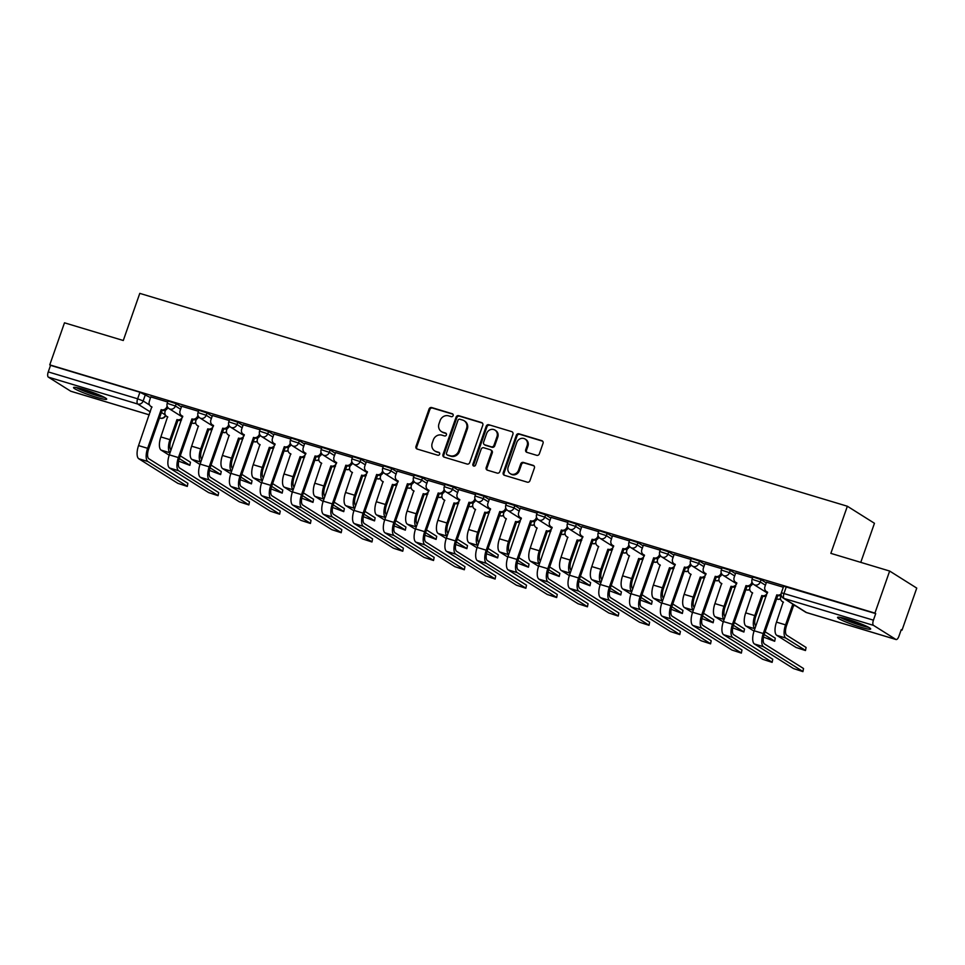 <?xml version="1.0" encoding="UTF-8"?>
<svg xmlns="http://www.w3.org/2000/svg" width="965" height="965" viewBox="0 0 965 965"><rect width="100%" height="100%" fill="white"/><g stroke="black" fill="none" stroke-linecap="round" stroke-linejoin="round"><path stroke-width="1.45" d="M453.14 415.613A1.544 1.411 -57.8 0 0 452.296 413.756L431.717 407.556A2.207 2.014 -57.8 0 0 429.051 409.051L415.975 446.385A2.207 2.014 -57.8 0 0 417.194 449.051L437.772 455.239A1.544 1.411 -57.8 0 0 439.099 452.476A1.544 1.411 -57.8 0 0 438.786 452.332L436.12 451.536A7.069 6.429 -57.8 0 1 434.684 450.872A7.069 6.429 -57.8 0 1 432.248 443.031L433.333 439.919A7.069 6.429 -57.8 0 1 441.861 435.143L444.527 435.951A1.544 1.411 -57.8 0 0 445.854 433.189A1.544 1.411 -57.8 0 0 445.541 433.044L442.875 432.236A7.069 6.429 -57.8 0 1 441.439 431.584A7.069 6.429 -57.8 0 1 439.003 423.744L440.088 420.631A7.069 6.429 -57.8 0 1 448.616 415.855L451.282 416.651A1.544 1.411 -57.8 0 0 453.14 415.613M83.955 389.486A17.551 1.773 -160.7 0 0 73.545 387.568A17.551 1.773 -160.7 0 0 96.271 397.242A17.551 1.773 -160.7 0 0 106.681 399.172A17.551 1.773 -160.7 0 0 83.955 389.486M847.958 619.337A17.551 1.773 -160.7 0 0 837.548 617.407A17.551 1.773 -160.7 0 0 860.273 627.081A17.551 1.773 -160.7 0 0 870.683 629.011A17.551 1.773 -160.7 0 0 847.958 619.337M536.697 455.311A2.207 2.014 -57.8 0 0 539.363 453.815L543.03 443.345A2.207 2.014 -57.8 0 0 541.823 440.679L518.965 433.804A2.207 2.014 -57.8 0 0 516.299 435.299L503.235 472.633A2.207 2.014 -57.8 0 0 504.442 475.299L527.3 482.174A2.207 2.014 -57.8 0 0 529.954 480.679L534.393 468.025A2.207 2.014 -57.8 0 0 533.175 465.371L523.392 462.428A2.207 2.014 -57.8 0 0 520.738 463.912L518.531 470.196A5.911 5.38 -57.8 0 1 510.208 473.634A5.911 5.38 -57.8 0 1 508.169 467.072L516.782 442.489A5.911 5.38 -57.8 0 1 525.105 439.051A5.911 5.38 -57.8 0 1 527.143 445.613L525.708 449.702A2.207 2.014 -57.8 0 0 526.926 452.368L536.697 455.311M49.758 364.867L64.486 322.817L123.279 340.5L139.78 293.372L847.354 506.239L830.853 553.367L889.658 571.051L874.929 613.113L49.758 364.867L50.542 365.361L48.25 371.911L137.633 398.798L143.158 400.982L149.575 405.023M482.802 425.215A2.207 2.014 -57.8 0 0 481.583 422.561L458.737 415.686A2.207 2.014 -57.8 0 0 456.071 417.182L442.995 454.515A2.207 2.014 -57.8 0 0 444.202 457.169L467.06 464.044A2.207 2.014 -57.8 0 0 469.726 462.561L482.802 425.215M488.857 424.745L511.703 431.62A2.207 2.014 -57.8 0 1 512.91 434.286L499.846 471.62A2.207 2.014 -57.8 0 1 497.18 473.103L487.397 470.172A2.207 2.014 -57.8 0 1 486.191 467.506L491.487 452.368A2.207 2.014 -57.8 0 0 490.28 449.714L483.791 447.76A2.207 2.014 -57.8 0 0 481.125 449.256L475.6 465.009A1.544 1.411 -57.8 0 1 473.429 465.914A1.544 1.411 -57.8 0 1 472.898 464.201L486.191 426.241A2.207 2.014 -57.8 0 1 488.857 424.745L511.703 431.62M889.658 571.051L916.75 588.107L902.022 630.157L901.153 629.892M860.768 562.366L874.459 523.283L847.354 506.239M874.929 613.113L875.713 613.607L873.422 620.157A4.499 1.809 106.7 0 0 873.518 625.38L895.882 639.445A4.499 1.809 106.7 0 0 896.063 639.53A4.499 1.809 106.7 0 0 898.934 636.212L901.238 629.663L902.022 630.157M50.542 365.361L139.925 392.248L150.637 397.689M71.084 391.308A4.499 1.809 -73.3 0 1 70.891 391.283A4.499 1.809 -73.3 0 1 70.71 391.199L48.346 377.134A4.499 1.809 -73.3 0 1 48.25 371.911M198.476 411.271L181.649 406.265M229.26 420.523L212.433 415.517M260.043 429.787L243.216 424.781M290.815 439.051L274 434.045M321.598 448.303L304.783 443.297M352.382 457.567L335.567 452.561M383.165 466.831L366.338 461.825M413.949 476.083L397.122 471.077M444.72 485.347L427.905 480.341M475.504 494.611L458.689 489.605M506.287 503.863L489.472 498.857M537.071 513.127L520.244 508.121M567.854 522.391L551.027 517.385M598.638 531.643L581.811 526.649M629.409 540.907L612.425 535.792L611.05 540.316A4.499 4.101 -57.8 0 0 613.511 545.732L600.266 584.488A11.363 4.572 106.7 0 0 600.519 597.673L639.578 622.244L649.011 625.32L649.626 622.232L649.011 625.32M660.193 550.171L643.378 545.165M690.976 559.435L674.149 554.429M721.76 568.687L704.933 563.681M752.543 577.951L735.716 572.945M783.315 587.215L766.5 582.209M761.083 579.639L760.263 581.955L752.073 579.29L752.881 576.961L761.083 579.639L766.258 582.896M730.3 570.375L729.48 572.703L721.289 570.026L722.097 567.697L730.3 570.375L735.475 573.632M699.516 561.111L698.696 563.439L690.506 560.762L691.326 558.446L699.516 561.111L704.691 564.368M668.733 551.859L667.925 554.175L659.722 551.51L660.543 549.182L668.733 551.859L673.908 555.116M637.949 542.595L637.141 544.923L628.951 542.246L629.759 539.918L637.949 542.595L643.136 545.852M607.178 533.331L606.358 535.659L598.167 532.982L598.976 530.666L607.178 533.331L612.353 536.588M576.394 524.079L575.574 526.395L567.384 523.73L568.192 521.402L576.394 524.079L581.569 527.336M545.611 514.815L544.791 517.144L536.6 514.466L537.421 512.138L545.611 514.815L550.786 518.072M514.827 505.551L514.019 507.88L505.817 505.202L506.637 502.886L514.827 505.551L520.002 508.808M484.044 496.3L483.236 498.616L475.033 495.95L475.854 493.622L484.044 496.3L489.231 499.556M453.26 487.036L452.452 489.364L444.262 486.686L445.07 484.358L453.26 487.036L458.447 490.292M422.489 477.772L421.669 480.1L413.478 477.422L414.287 475.106L422.489 477.772L427.664 481.028M391.706 468.52L390.885 470.836L382.695 468.17L383.515 465.842L391.706 468.52L396.88 471.776M360.922 459.256L360.114 461.584L351.911 458.906L352.732 456.578L360.922 459.256L366.097 462.512M330.139 449.992L329.33 452.32L321.128 449.642L321.948 447.314L330.139 449.992L335.313 453.248M299.355 440.74L298.547 443.056L290.356 440.39L291.165 438.062L299.355 440.74L304.542 443.996M268.584 431.476L267.763 433.804L259.573 431.126L260.381 428.798L268.584 431.476L273.758 434.733M237.8 422.212L236.98 424.54L228.789 421.862L229.598 419.534L237.8 422.212L242.975 425.469M207.017 412.96L206.208 415.276L198.006 412.598L198.826 410.282L207.017 412.96L212.191 416.217M176.233 403.696L175.425 406.024L167.222 403.346L168.043 401.018L176.233 403.696L181.408 406.953M167.693 402.007L150.709 396.892L149.334 401.416A4.499 4.101 -57.8 0 0 151.794 406.82L138.55 445.589A11.363 4.572 106.7 0 0 138.803 458.773L177.862 483.344L187.282 486.42L187.898 483.332L187.282 486.42M875.713 613.607L783.664 586.225L781.373 592.775L873.422 620.157M441.439 431.584L442.223 432.079A7.069 6.429 -57.8 0 0 443.671 432.742L442.875 432.236M446.192 433.502L443.671 432.742M434.684 450.872L435.468 451.379A7.069 6.429 -57.8 0 0 436.916 452.03L436.12 451.536M439.437 452.79L436.916 452.03M452.947 414.202L432.501 408.062A2.207 2.014 -57.8 0 0 429.847 409.546L416.771 446.879A2.207 2.014 -57.8 0 0 417.169 449.039M482.404 423.068A2.207 2.014 -57.8 0 0 482.379 423.056L459.521 416.18A2.207 2.014 -57.8 0 0 456.855 417.676L443.791 455.01A2.207 2.014 -57.8 0 0 444.177 457.169M459.847 419.232A1.544 1.411 -57.8 0 0 457.989 420.282L446.506 453.055A1.544 1.411 -57.8 0 0 447.35 454.913L450.16 455.757A7.069 6.429 -57.8 0 0 458.689 450.981L466.529 428.581A7.069 6.429 -57.8 0 0 464.093 420.728A7.069 6.429 -57.8 0 0 462.657 420.077L459.847 419.232M447.036 454.768L447.832 455.263A1.544 1.411 -57.8 0 0 448.146 455.408L447.35 454.913M464.093 420.728L464.889 421.235A7.069 6.429 -57.8 0 1 467.313 429.075L459.473 451.475A7.069 6.429 -57.8 0 1 450.957 456.252L448.146 455.408M490.727 449.919L491.523 450.414A2.207 2.014 -57.8 0 1 492.283 452.862L486.975 468.001A2.207 2.014 -57.8 0 0 487.373 470.16M489.641 425.239A2.207 2.014 -57.8 0 0 486.975 426.735L473.682 464.696A1.544 1.411 -57.8 0 0 473.863 466.095M496.987 436.65A5.911 5.38 -57.8 0 0 494.961 430.088A5.911 5.38 -57.8 0 0 486.625 433.538L483.598 442.199A2.207 2.014 -57.8 0 0 484.804 444.853L491.294 446.807A2.207 2.014 -57.8 0 0 493.959 445.311L496.987 436.65L497.783 437.157A5.911 5.38 -57.8 0 0 495.745 430.595L494.961 430.088M484.358 444.648L485.142 445.142A2.207 2.014 -57.8 0 0 485.6 445.348L484.804 444.853M497.783 437.157L494.743 445.806A2.207 2.014 -57.8 0 1 492.09 447.302L485.6 445.348M525.105 439.051L525.901 439.545A5.911 5.38 -57.8 0 1 527.939 446.107L526.504 450.209A2.207 2.014 -57.8 0 0 526.902 452.356M510.208 473.634L511.004 474.129A5.911 5.38 -57.8 0 0 519.327 470.691L518.531 470.196M533.995 465.866A2.207 2.014 -57.8 0 0 533.971 465.866L524.188 462.923A2.207 2.014 -57.8 0 0 521.522 464.418L519.327 470.691M541.823 440.679L542.607 441.186A2.207 2.014 -57.8 0 0 542.607 441.186L519.761 434.31A2.207 2.014 -57.8 0 0 517.095 435.794L504.019 473.14A2.207 2.014 -57.8 0 0 504.418 475.287M178.646 461.137L189.852 465.335L190.467 462.247L189.852 465.335M165.582 410.053L165.124 411.355A4.499 4.101 -57.8 0 0 167.596 416.771L160.866 436.928A11.363 4.572 106.7 0 0 161.107 450.112L169.213 455.203M181.577 419.884A4.499 4.101 122.2 0 1 178.296 420.318L176.969 419.582L169.936 439.666A11.363 4.572 106.7 0 0 170.057 452.754M176.969 419.582L177.258 419.679A4.499 4.101 -57.8 0 0 182.506 417.085M171.022 450.004A8.444 3.39 -73.3 0 1 170.962 440.305L177.994 420.233M167.814 417.061A4.499 4.101 122.2 0 1 167.705 417.001L166.68 416.349M190.467 462.247L180.274 455.83M179.309 458.58L189.502 464.997M167.85 407.507A4.499 4.101 122.2 0 1 162.494 410.378L161.167 409.643L147.621 448.315A11.363 4.572 106.7 0 0 147.874 461.499L186.945 486.07M187.898 483.332L148.839 458.749A8.444 3.39 -73.3 0 1 148.646 448.966L162.192 410.294M152.024 407.121A4.499 4.101 122.2 0 1 151.903 407.061L150.878 406.41M161.167 409.643L161.469 409.739A4.499 4.101 -57.8 0 0 166.885 406.699L167.621 407.158M167.126 406.012L166.885 406.699M209.429 470.401L220.635 474.599L221.25 471.511L220.635 474.599M196.365 419.317L195.907 420.607A4.499 4.101 -57.8 0 0 198.38 426.023L191.637 446.192A11.363 4.572 106.7 0 0 191.89 459.376L199.984 464.467M212.348 429.148A4.499 4.101 122.2 0 1 209.067 429.582L207.752 428.846L200.72 448.918A11.363 4.572 106.7 0 0 200.841 462.018M207.752 428.846L208.042 428.93A4.499 4.101 -57.8 0 0 213.289 426.349M201.806 459.268A8.444 3.39 -73.3 0 1 201.745 449.569L208.778 429.485M198.597 426.325A4.499 4.101 122.2 0 1 198.488 426.253L197.463 425.613M221.25 471.511L211.058 465.094M210.093 467.844L220.285 474.249M240.201 479.665L251.419 483.863L252.022 480.763L251.419 483.863M227.149 428.569L226.691 429.871A4.499 4.101 -57.8 0 0 229.151 435.287L222.42 455.456A11.363 4.572 106.7 0 0 222.674 468.628L230.768 473.719M243.132 438.412A4.499 4.101 122.2 0 1 239.851 438.846L238.524 438.11L231.504 458.182A11.363 4.572 106.7 0 0 231.624 471.282M238.524 438.11L238.825 438.194A4.499 4.101 -57.8 0 0 244.073 435.613L230.635 427.157A4.499 4.101 122.2 0 0 236.98 424.54L242.167 427.797M232.589 468.532A8.444 3.39 -73.3 0 1 232.529 458.821L239.561 438.749M229.381 435.589A4.499 4.101 122.2 0 1 229.272 435.517L228.235 434.865M252.022 480.763L241.829 474.358M240.876 477.096L251.069 483.513M270.984 488.917L282.19 493.115L282.805 490.027L282.19 493.115M257.932 437.833L257.474 439.135A4.499 4.101 -57.8 0 0 259.935 444.551L253.204 464.708A11.363 4.572 106.7 0 0 253.457 477.892L261.551 482.983M273.915 447.663A4.499 4.101 122.2 0 1 270.634 448.098L269.307 447.362L262.275 467.446A11.363 4.572 106.7 0 0 262.408 480.534M269.307 447.362L269.609 447.458A4.499 4.101 -57.8 0 0 274.844 444.865M263.373 477.784A8.444 3.39 -73.3 0 1 263.312 468.085L270.333 448.013M260.164 444.841A4.499 4.101 122.2 0 1 260.043 444.781L259.018 444.129M282.805 490.027L272.613 483.61M271.66 486.36L281.852 492.777M76.175 387.52A17.442 1.761 -160.7 0 0 104.654 397.496M103.352 396.82A15.187 1.532 19.3 0 1 90.191 393.129A15.187 1.532 19.3 0 1 77.61 387.809M84.558 389.679A14.065 1.423 -160.7 0 0 96.753 393.949M840.177 617.371A17.442 1.761 -160.7 0 0 868.657 627.334M867.366 626.659A15.187 1.532 19.3 0 1 854.206 622.968A15.187 1.532 19.3 0 1 841.613 617.648M848.561 619.518A14.065 1.423 -160.7 0 0 860.768 623.788M181.673 406.217L180.105 410.668A4.499 4.101 -57.8 0 0 182.578 416.084L169.333 454.853A11.363 4.572 106.7 0 0 169.587 468.025L208.645 492.608L218.066 495.684L218.681 492.584L218.066 495.684M198.633 416.771A4.499 4.101 122.2 0 1 193.277 419.642L191.951 418.906L178.404 457.579A11.363 4.572 106.7 0 0 178.658 470.763L217.716 495.334M218.681 492.584L179.623 468.013A8.444 3.39 -73.3 0 1 179.43 458.218L192.976 419.546M182.795 416.385A4.499 4.101 122.2 0 1 182.687 416.313L181.661 415.674M191.951 418.906L192.24 418.991A4.499 4.101 -57.8 0 0 197.668 415.951L198.404 416.41M197.909 415.264L197.668 415.951M212.457 415.469L210.889 419.932A4.499 4.101 -57.8 0 0 213.362 425.348L200.105 464.105A11.363 4.572 106.7 0 0 200.358 477.289L239.429 501.86L248.849 504.936L249.465 501.848L248.849 504.936M229.417 426.023A4.499 4.101 122.2 0 1 224.049 428.906L222.734 428.171L209.188 466.843A11.363 4.572 106.7 0 0 209.441 480.015L248.5 504.599M249.465 501.848L210.406 477.277A8.444 3.39 -73.3 0 1 210.213 467.482L223.759 428.81M213.579 425.649A4.499 4.101 122.2 0 1 213.47 425.577L212.445 424.926M222.734 428.171L223.024 428.255A4.499 4.101 -57.8 0 0 228.452 425.215L229.188 425.674M228.693 424.528L228.452 425.215M243.24 424.733L241.672 429.196A4.499 4.101 -57.8 0 0 244.133 434.612L230.888 473.369A11.363 4.572 106.7 0 0 231.142 486.553L270.212 511.124L279.633 514.2L280.248 511.112L279.633 514.2M260.2 435.287A4.499 4.101 122.2 0 1 254.832 438.158L253.506 437.422L239.971 476.095A11.363 4.572 106.7 0 0 240.225 489.279L279.283 513.85M280.248 511.112L241.178 486.529A8.444 3.39 -73.3 0 1 240.997 476.746L254.543 438.074M244.362 434.901A4.499 4.101 122.2 0 1 244.254 434.841L243.216 434.19M253.506 437.422L253.807 437.519A4.499 4.101 -57.8 0 0 259.235 434.479L259.959 434.938M259.476 433.792L259.235 434.479M301.768 498.181L312.974 502.379L313.589 499.291L312.974 502.379M288.704 447.097L288.258 448.387A4.499 4.101 -57.8 0 0 290.718 453.803L283.987 473.972A11.363 4.572 106.7 0 0 284.241 487.156L292.335 492.247M304.699 456.928A4.499 4.101 122.2 0 1 301.418 457.362L300.091 456.626L293.058 476.698A11.363 4.572 106.7 0 0 293.191 489.798M300.091 456.626L300.392 456.71A4.499 4.101 -57.8 0 0 305.628 454.129M294.144 487.048A8.444 3.39 -73.3 0 1 294.084 477.349L301.116 457.277M290.947 454.105A4.499 4.101 122.2 0 1 290.827 454.032L289.802 453.393M313.589 499.291L303.396 492.874M302.431 495.624L312.624 502.029M332.551 507.445L343.757 511.643L344.372 508.543L343.757 511.643M319.487 456.349L319.029 457.651A4.499 4.101 -57.8 0 0 321.502 463.067L314.771 483.236A11.363 4.572 106.7 0 0 315.012 496.408L323.118 501.51M335.482 466.192A4.499 4.101 122.2 0 1 332.201 466.626L330.874 465.89L323.842 485.962A11.363 4.572 106.7 0 0 323.963 499.062L315.012 496.408M330.874 465.89L331.164 465.974A4.499 4.101 -57.8 0 0 336.411 463.393M324.928 496.312A8.444 3.39 -73.3 0 1 324.867 486.613L331.9 466.529M321.719 463.369A4.499 4.101 122.2 0 1 321.61 463.296L320.585 462.645M344.372 508.543L334.18 502.138M333.215 504.888L343.407 511.293M274.012 433.997L272.456 438.448A4.499 4.101 -57.8 0 0 274.916 443.864L261.672 482.633A11.363 4.572 106.7 0 0 261.925 495.805L300.984 520.388L310.416 523.464L311.032 520.364L310.416 523.464M290.984 444.551A4.499 4.101 122.2 0 1 285.616 447.422L284.289 446.686L270.755 485.359A11.363 4.572 106.7 0 0 270.996 498.543L310.067 523.114M311.032 520.364L271.961 495.793A8.444 3.39 -73.3 0 1 271.78 485.998L285.314 447.338M275.146 444.165A4.499 4.101 122.2 0 1 275.025 444.093L274 443.454M284.289 446.686L284.591 446.771A4.499 4.101 -57.8 0 0 290.019 443.731L290.742 444.19M290.26 443.044L290.019 443.731M304.795 443.249L303.239 447.712A4.499 4.101 -57.8 0 0 305.7 453.128L292.455 491.885A11.363 4.572 106.7 0 0 292.709 505.069L331.767 529.64L341.2 532.716L341.803 529.628L341.2 532.716M321.767 453.803A4.499 4.101 122.2 0 1 316.399 456.686L315.072 455.95L301.526 494.623A11.363 4.572 106.7 0 0 301.78 507.795L340.85 532.378M341.803 529.628L302.745 505.057A8.444 3.39 -73.3 0 1 302.564 495.262L316.098 456.59M305.929 453.429A4.499 4.101 122.2 0 1 305.809 453.357L304.783 452.706M315.072 455.95L315.374 456.035A4.499 4.101 -57.8 0 0 320.79 452.995L321.526 453.454M321.031 452.308L320.79 452.995M363.335 516.697L374.541 520.895L375.156 517.807L374.541 520.895M350.271 465.613L349.812 466.915A4.499 4.101 -57.8 0 0 352.285 472.331L345.542 492.488A11.363 4.572 106.7 0 0 345.796 505.672L353.89 510.762M366.254 475.456A4.499 4.101 122.2 0 1 362.973 475.878L361.658 475.142L354.625 495.226A11.363 4.572 106.7 0 0 354.746 508.314M361.658 475.142L361.947 475.238A4.499 4.101 -57.8 0 0 367.195 472.645M355.711 505.564A8.444 3.39 -73.3 0 1 355.651 495.865L362.683 475.793M352.502 472.621A4.499 4.101 122.2 0 1 352.394 472.56L351.369 471.909M375.156 517.807L364.963 511.39M363.998 514.14L374.191 520.557M394.118 525.961L405.324 530.159L405.939 527.071L405.324 530.159M381.054 474.877L380.596 476.167A4.499 4.101 -57.8 0 0 383.069 481.583L376.326 501.752A11.363 4.572 106.7 0 0 376.579 514.936L384.673 520.026M397.037 484.707A4.499 4.101 122.2 0 1 393.756 485.142L392.429 484.406L385.409 504.478A11.363 4.572 106.7 0 0 385.53 517.578L376.579 514.936M392.429 484.406L392.731 484.49A4.499 4.101 -57.8 0 0 397.978 481.909M386.495 514.827A8.444 3.39 -73.3 0 1 386.434 505.129L393.467 485.057M383.286 481.885A4.499 4.101 122.2 0 1 383.177 481.812L382.152 481.173M405.939 527.071L395.734 520.654M394.781 523.404L404.974 529.809M424.89 535.225L436.096 539.423L436.711 536.323L436.096 539.423M411.838 484.128L411.38 485.431A4.499 4.101 -57.8 0 0 413.84 490.847L407.109 511.016A11.363 4.572 106.7 0 0 407.363 524.188L415.457 529.29M427.821 493.971A4.499 4.101 122.2 0 1 424.54 494.406L423.213 493.67L416.18 513.742A11.363 4.572 106.7 0 0 416.313 526.842M423.213 493.67L423.514 493.754A4.499 4.101 -57.8 0 0 428.75 491.173M417.278 524.091A8.444 3.39 -73.3 0 1 417.218 514.393L424.238 494.309M414.069 491.149A4.499 4.101 122.2 0 1 413.949 491.076L412.923 490.425M436.711 536.323L426.518 529.918M425.565 532.668L435.758 539.073M455.673 544.477L466.879 548.675L467.494 545.587L466.879 548.675M442.609 493.392L442.163 494.695A4.499 4.101 -57.8 0 0 444.624 500.111L437.893 520.268A11.363 4.572 106.7 0 0 438.146 533.452L446.24 538.542M458.604 503.235A4.499 4.101 122.2 0 1 455.323 503.658L453.996 502.922L446.964 523.006A11.363 4.572 106.7 0 0 447.097 536.094L438.146 533.452M453.996 502.922L454.298 503.018A4.499 4.101 -57.8 0 0 459.533 500.425M448.05 533.343A8.444 3.39 -73.3 0 1 447.989 523.645L455.022 503.573M444.853 500.401A4.499 4.101 122.2 0 1 444.732 500.34L443.707 499.689M467.494 545.587L457.301 539.17M456.336 541.92L466.529 548.337M486.457 553.741L497.663 557.939L498.278 554.851L497.663 557.939M473.393 502.656L472.934 503.959A4.499 4.101 -57.8 0 0 475.407 509.363L468.676 529.532A11.363 4.572 106.7 0 0 468.93 542.716L477.024 547.806M489.388 512.487A4.499 4.101 122.2 0 1 486.107 512.922L484.78 512.186L477.747 532.258A11.363 4.572 106.7 0 0 477.868 545.358M484.78 512.186L485.069 512.27A4.499 4.101 -57.8 0 0 490.317 509.689L476.891 501.245A4.499 4.101 122.2 0 0 483.236 498.616L488.411 501.872M478.833 542.607A8.444 3.39 -73.3 0 1 478.773 532.909L485.805 512.837M475.624 509.665A4.499 4.101 122.2 0 1 475.516 509.592L474.491 508.953M498.278 554.851L488.085 548.434M487.12 551.184L497.313 557.589M517.24 563.005L528.446 567.203L529.061 564.103L528.446 567.203M504.176 511.92L503.718 513.211A4.499 4.101 -57.8 0 0 506.191 518.627L499.448 538.796A11.363 4.572 106.7 0 0 499.701 551.968L507.795 557.07M520.159 521.751A4.499 4.101 122.2 0 1 516.878 522.186L515.563 521.45L508.531 541.522A11.363 4.572 106.7 0 0 508.651 554.622M515.563 521.45L515.853 521.534A4.499 4.101 -57.8 0 0 521.1 518.953M509.617 551.871A8.444 3.39 -73.3 0 1 509.556 542.173L516.589 522.089M506.408 518.929A4.499 4.101 122.2 0 1 506.299 518.856L505.274 518.205M529.061 564.103L518.868 557.698M517.903 560.448L528.096 566.853M548.024 572.257L559.23 576.455L559.845 573.367L559.23 576.455M534.96 521.172L534.501 522.475A4.499 4.101 -57.8 0 0 536.974 527.891L530.231 548.048A11.363 4.572 106.7 0 0 530.485 561.232L538.579 566.322M550.943 531.015A4.499 4.101 122.2 0 1 547.662 531.438L546.347 530.702L539.314 550.786A11.363 4.572 106.7 0 0 539.435 563.874M546.347 530.702L546.636 530.798A4.499 4.101 -57.8 0 0 551.884 528.205M540.4 561.123A8.444 3.39 -73.3 0 1 540.34 551.425L547.372 531.353M537.191 528.181A4.499 4.101 122.2 0 1 537.083 528.12L536.058 527.469M559.845 573.367L549.64 566.95M548.687 569.7L558.88 576.117M578.795 581.521L590.001 585.719L590.616 582.631L590.001 585.719M565.743 530.436L565.285 531.739A4.499 4.101 -57.8 0 0 567.746 537.143L561.015 557.312A11.363 4.572 106.7 0 0 561.268 570.496L569.362 575.586M581.726 540.267A4.499 4.101 122.2 0 1 578.445 540.702L577.118 539.966L570.098 560.038A11.363 4.572 106.7 0 0 570.219 573.138M577.118 539.966L577.42 540.05A4.499 4.101 -57.8 0 0 582.655 537.469M571.183 570.387A8.444 3.39 -73.3 0 1 571.123 560.689L578.144 540.617M567.975 537.445A4.499 4.101 122.2 0 1 567.866 537.372L566.829 536.733M590.616 582.631L580.423 576.214M579.47 578.964L589.663 585.381M335.579 452.513L334.011 456.976A4.499 4.101 -57.8 0 0 336.483 462.392L323.239 501.149A11.363 4.572 106.7 0 0 323.492 514.333L362.55 538.904L371.971 541.98L372.587 538.892L371.971 541.98M352.539 463.067A4.499 4.101 122.2 0 1 347.183 465.938L345.856 465.202L332.31 503.875A11.363 4.572 106.7 0 0 332.563 517.059L371.634 541.63M372.587 538.892L333.528 514.309A8.444 3.39 -73.3 0 1 333.335 504.526L346.881 465.854M336.701 462.681A4.499 4.101 122.2 0 1 336.592 462.621L335.567 461.97M345.856 465.202L346.145 465.299A4.499 4.101 -57.8 0 0 351.574 462.259L352.309 462.718M351.815 461.572L351.574 462.259M366.362 461.777L364.794 466.228A4.499 4.101 -57.8 0 0 367.267 471.644L354.022 510.413A11.363 4.572 106.7 0 0 354.264 523.585L393.334 548.168L402.755 551.244L403.37 548.144L402.755 551.244M383.322 472.331A4.499 4.101 122.2 0 1 377.954 475.202L376.639 474.466L363.093 513.139A11.363 4.572 106.7 0 0 363.347 526.323L402.405 550.894M403.37 548.144L364.312 523.573A8.444 3.39 -73.3 0 1 364.119 513.79L377.665 475.118M367.484 471.945A4.499 4.101 122.2 0 1 367.375 471.873L366.35 471.234M376.639 474.466L376.929 474.551A4.499 4.101 -57.8 0 0 382.357 471.511L383.093 471.981M382.598 470.824L382.357 471.511M397.146 471.029L395.578 475.492A4.499 4.101 -57.8 0 0 398.05 480.908L384.794 519.665A11.363 4.572 106.7 0 0 385.047 532.849L424.118 557.42L433.538 560.496L434.154 557.408L433.538 560.496M414.106 481.583A4.499 4.101 122.2 0 1 408.738 484.466L407.423 483.73L393.877 522.403A11.363 4.572 106.7 0 0 394.13 535.575L433.189 560.158M434.154 557.408L395.083 532.837A8.444 3.39 -73.3 0 1 394.902 523.042L408.448 484.37M398.268 481.209A4.499 4.101 122.2 0 1 398.159 481.137L397.134 480.486M407.423 483.73L407.713 483.815A4.499 4.101 -57.8 0 0 413.141 480.775L413.864 481.233M413.382 480.088L413.141 480.775M427.917 480.293L426.361 484.756A4.499 4.101 -57.8 0 0 428.822 490.172L415.577 528.929A11.363 4.572 106.7 0 0 415.831 542.113L454.901 566.684L464.322 569.76L464.937 566.672L464.322 569.76M444.889 490.847A4.499 4.101 122.2 0 1 439.521 493.718L438.194 492.982L424.66 531.655A11.363 4.572 106.7 0 0 424.914 544.839L463.972 569.41M464.937 566.672L425.867 542.089A8.444 3.39 -73.3 0 1 425.686 532.306L439.22 493.634M429.051 490.461A4.499 4.101 122.2 0 1 428.93 490.401L427.905 489.75M438.194 492.982L438.496 493.079A4.499 4.101 -57.8 0 0 443.924 490.039L444.648 490.497M444.165 489.352L443.924 490.039M458.701 489.557L457.145 494.02A4.499 4.101 -57.8 0 0 459.605 499.424L446.361 538.193A11.363 4.572 106.7 0 0 446.614 551.365L485.672 575.948L495.105 579.024L495.721 575.924L495.105 579.024M475.673 500.111A4.499 4.101 122.2 0 1 470.305 502.982L468.978 502.246L455.432 540.919A11.363 4.572 106.7 0 0 455.685 554.103L494.756 578.674M495.721 575.924L456.65 551.353A8.444 3.39 -73.3 0 1 456.469 541.57L470.003 502.898M459.835 499.725A4.499 4.101 122.2 0 1 459.714 499.653L458.689 499.014M468.978 502.246L469.28 502.331A4.499 4.101 -57.8 0 0 474.708 499.291L475.431 499.761M474.937 498.616L474.708 499.291M489.484 498.808L487.928 503.272A4.499 4.101 -57.8 0 0 490.389 508.688L477.144 547.444A11.363 4.572 106.7 0 0 477.398 560.629L516.456 585.2L525.877 588.276L526.492 585.188L525.877 588.276M506.444 509.363A4.499 4.101 122.2 0 1 501.088 512.246L499.761 511.51L486.215 550.183A11.363 4.572 106.7 0 0 486.469 563.355L525.539 587.938M526.492 585.188L487.434 560.617A8.444 3.39 -73.3 0 1 487.241 550.822L500.787 512.15M490.606 508.989A4.499 4.101 122.2 0 1 490.497 508.917L489.472 508.266M499.761 511.51L500.051 511.595A4.499 4.101 -57.8 0 0 505.479 508.555L506.215 509.013M505.72 507.867L505.479 508.555M520.268 508.072L518.7 512.536A4.499 4.101 -57.8 0 0 521.172 517.952L507.928 556.708A11.363 4.572 106.7 0 0 508.169 569.893L547.239 594.464L556.66 597.54L557.275 594.452L556.66 597.54M537.228 518.627A4.499 4.101 122.2 0 1 531.86 521.498L530.545 520.762L516.999 559.435A11.363 4.572 106.7 0 0 517.252 572.619L556.31 597.202M557.275 594.452L518.217 569.869A8.444 3.39 -73.3 0 1 518.024 560.086L531.57 521.414M521.389 518.241A4.499 4.101 122.2 0 1 521.281 518.181L520.256 517.53M530.545 520.762L530.834 520.859A4.499 4.101 -57.8 0 0 536.263 517.819L536.998 518.277M536.504 517.131L536.263 517.819M551.051 517.337L549.483 521.8A4.499 4.101 -57.8 0 0 551.956 527.204L538.699 565.972A11.363 4.572 106.7 0 0 538.952 579.145L578.023 603.728L587.444 606.804L588.059 603.704L587.444 606.804M568.011 527.891A4.499 4.101 122.2 0 1 562.643 530.762L561.328 530.026L547.782 568.699A11.363 4.572 106.7 0 0 548.036 581.883L587.094 606.454M588.059 603.704L549.001 579.133A8.444 3.39 -73.3 0 1 548.808 569.35L562.354 530.678M552.173 527.505A4.499 4.101 122.2 0 1 552.064 527.433L551.039 526.794M561.328 530.026L561.618 530.111A4.499 4.101 -57.8 0 0 567.046 527.083L567.77 527.541M567.287 526.395L567.046 527.083M609.578 590.785L620.784 594.983L621.4 591.883L620.784 594.983M596.515 539.7L596.068 540.991A4.499 4.101 -57.8 0 0 598.529 546.407L591.798 566.576A11.363 4.572 106.7 0 0 592.052 579.748L600.146 584.85M612.51 549.531A4.499 4.101 122.2 0 1 609.229 549.966L607.902 549.23L600.869 569.302A11.363 4.572 106.7 0 0 601.002 582.402M607.902 549.23L608.203 549.314A4.499 4.101 -57.8 0 0 613.438 546.733M601.967 579.651A8.444 3.39 -73.3 0 1 601.895 569.953L608.927 549.869M598.758 546.709A4.499 4.101 122.2 0 1 598.638 546.636L597.612 545.997M621.4 591.883L611.207 585.478M610.254 588.228L620.435 594.633M640.362 600.049L651.568 604.247L652.183 601.147L651.568 604.247M627.298 548.952L626.852 550.255A4.499 4.101 -57.8 0 0 629.313 555.671L622.582 575.828A11.363 4.572 106.7 0 0 622.835 589.012L630.929 594.102M643.293 558.795A4.499 4.101 122.2 0 1 640.012 559.218L638.685 558.482L631.653 578.566A11.363 4.572 106.7 0 0 631.785 591.654M638.685 558.482L638.987 558.578A4.499 4.101 -57.8 0 0 644.222 555.985M632.738 588.903A8.444 3.39 -73.3 0 1 632.678 579.205L639.711 559.133M629.53 555.961A4.499 4.101 122.2 0 1 629.421 555.9L628.396 555.249M652.183 601.147L641.99 594.73M641.025 597.48L651.218 603.897M671.145 609.301L682.351 613.499L682.967 610.411L682.351 613.499M658.082 558.216L657.623 559.519A4.499 4.101 -57.8 0 0 660.096 564.923L653.365 585.092A11.363 4.572 106.7 0 0 653.607 598.276L661.7 603.366M674.077 568.047A4.499 4.101 122.2 0 1 670.784 568.481L669.469 567.746L662.436 587.818A11.363 4.572 106.7 0 0 662.557 600.918M669.469 567.746L669.758 567.842A4.499 4.101 -57.8 0 0 675.005 565.249L661.58 556.805A4.499 4.101 122.2 0 0 667.925 554.175L673.1 557.432M663.522 598.167A8.444 3.39 -73.3 0 1 663.462 588.469L670.494 568.397M660.313 565.225A4.499 4.101 122.2 0 1 660.205 565.152L659.179 564.513M682.967 610.411L672.774 603.994M671.809 606.744L682.002 613.161M701.929 618.565L713.135 622.763L713.75 619.675L713.135 622.763M688.865 567.48L688.407 568.771A4.499 4.101 -57.8 0 0 690.88 574.187L684.137 594.356A11.363 4.572 106.7 0 0 684.39 607.54L692.484 612.63M704.848 577.311A4.499 4.101 122.2 0 1 701.567 577.745L700.252 577.01L693.22 597.082A11.363 4.572 106.7 0 0 693.34 610.182M700.252 577.01L700.542 577.094A4.499 4.101 -57.8 0 0 705.789 574.513M694.305 607.431A8.444 3.39 -73.3 0 1 694.245 597.733L701.278 577.649M691.097 574.489A4.499 4.101 122.2 0 1 690.988 574.416L689.963 573.777M713.75 619.675L703.545 613.258M702.592 616.008L712.785 622.413M732.7 627.829L743.906 632.027L744.522 628.927L743.906 632.027M719.649 576.732L719.19 578.035A4.499 4.101 -57.8 0 0 721.651 583.451L714.92 603.607A11.363 4.572 106.7 0 0 715.174 616.792L723.268 621.882M735.632 586.575A4.499 4.101 122.2 0 1 732.351 586.997L731.024 586.274L724.003 606.346A11.363 4.572 106.7 0 0 724.124 619.433M731.024 586.274L731.325 586.358A4.499 4.101 -57.8 0 0 736.572 583.765M725.089 616.683A8.444 3.39 -73.3 0 1 725.029 606.985L732.061 586.913M721.88 583.741A4.499 4.101 122.2 0 1 721.772 583.68L720.734 583.029M744.522 628.927L734.329 622.509M733.376 625.26L743.569 631.677M763.484 637.081L774.69 641.279L775.305 638.191L774.69 641.279M750.42 585.996L749.974 587.299A4.499 4.101 -57.8 0 0 752.435 592.703L745.704 612.871A11.363 4.572 106.7 0 0 745.957 626.056L754.051 631.146M766.415 595.827A4.499 4.101 122.2 0 1 763.134 596.261L761.807 595.526L754.775 615.598A11.363 4.572 106.7 0 0 754.907 628.698M761.807 595.526L762.109 595.622A4.499 4.101 -57.8 0 0 767.344 593.029M755.872 625.947A8.444 3.39 -73.3 0 1 755.812 616.249L762.832 596.177M752.664 593.005A4.499 4.101 122.2 0 1 752.543 592.932L751.518 592.293M775.305 638.191L765.112 631.773M764.159 634.524L774.352 640.941M581.823 526.588L580.267 531.052A4.499 4.101 -57.8 0 0 582.727 536.468L569.483 575.224A11.363 4.572 106.7 0 0 569.736 588.409L608.806 612.992L618.227 616.068L618.842 612.968L618.227 616.068M598.795 537.143A4.499 4.101 122.2 0 1 593.427 540.026L592.1 539.29L578.566 577.963A11.363 4.572 106.7 0 0 578.819 591.147L617.877 615.718M618.842 612.968L579.772 588.397A8.444 3.39 -73.3 0 1 579.591 578.602L593.137 539.93M582.957 536.769A4.499 4.101 122.2 0 1 582.848 536.697L581.811 536.045M592.1 539.29L592.401 539.375A4.499 4.101 -57.8 0 0 597.83 536.335L598.553 536.793M598.071 535.647L597.83 536.335M629.578 546.407A4.499 4.101 122.2 0 1 624.21 549.278L622.883 548.542L609.337 587.215A11.363 4.572 106.7 0 0 609.591 600.399L648.661 624.982M649.626 622.232L610.556 597.649A8.444 3.39 -73.3 0 1 610.375 587.866L623.909 549.194M613.74 546.021A4.499 4.101 122.2 0 1 613.619 545.961L612.594 545.309M622.883 548.542L623.185 548.639A4.499 4.101 -57.8 0 0 628.613 545.599L629.337 546.057M628.854 544.911L628.613 545.599M643.39 545.116L641.834 549.58A4.499 4.101 -57.8 0 0 644.294 554.984L631.05 593.752A11.363 4.572 106.7 0 0 631.303 606.925L670.361 631.508L679.782 634.584L680.397 631.484L679.782 634.584M660.35 555.671A4.499 4.101 122.2 0 1 654.994 558.542L653.667 557.806L640.121 596.479A11.363 4.572 106.7 0 0 640.374 609.663L679.444 634.234M680.397 631.484L641.339 606.913A8.444 3.39 -73.3 0 1 641.146 597.13L654.692 558.458M644.511 555.285A4.499 4.101 122.2 0 1 644.403 555.213L643.378 554.573M653.667 557.806L653.968 557.903A4.499 4.101 -57.8 0 0 659.385 554.863L660.12 555.321M659.626 554.175L659.385 554.863M674.173 554.368L672.605 558.832A4.499 4.101 -57.8 0 0 675.078 564.248L661.833 603.004A11.363 4.572 106.7 0 0 662.087 616.189L701.145 640.772L710.566 643.848L711.181 640.748L710.566 643.848M691.133 564.935A4.499 4.101 122.2 0 1 685.765 567.806L684.45 567.07L670.904 605.743A11.363 4.572 106.7 0 0 671.158 618.927L710.216 643.498M711.181 640.748L672.123 616.177A8.444 3.39 -73.3 0 1 671.929 606.382L685.476 567.71M675.295 564.549A4.499 4.101 122.2 0 1 675.186 564.477L674.161 563.837M684.45 567.07L684.74 567.155A4.499 4.101 -57.8 0 0 690.168 564.115L690.904 564.573M690.409 563.427L690.168 564.115M704.957 563.632L703.389 568.096A4.499 4.101 -57.8 0 0 705.861 573.512L692.605 612.268A11.363 4.572 106.7 0 0 692.858 625.453L731.928 650.024L741.349 653.1L741.964 650.012L741.349 653.1M721.917 574.187A4.499 4.101 122.2 0 1 716.549 577.058L715.234 576.322L701.688 614.995A11.363 4.572 106.7 0 0 701.941 628.179L740.999 652.762M741.964 650.012L702.906 625.429A8.444 3.39 -73.3 0 1 702.713 615.646L716.259 576.974M706.078 573.801A4.499 4.101 122.2 0 1 705.97 573.741L704.945 573.089M715.234 576.322L715.523 576.419A4.499 4.101 -57.8 0 0 720.952 573.379L721.687 573.837M721.193 572.691L720.952 573.379M735.74 572.896L734.172 577.36A4.499 4.101 -57.8 0 0 736.633 582.764L723.388 621.532A11.363 4.572 106.7 0 0 723.641 634.717L762.712 659.288L772.133 662.364L772.748 659.276L772.133 662.364M752.7 583.451A4.499 4.101 122.2 0 1 747.332 586.322L746.005 585.586L732.471 624.259A11.363 4.572 106.7 0 0 732.725 637.443L771.783 662.014M772.748 659.276L733.677 634.693A8.444 3.39 -73.3 0 1 733.497 624.91L747.043 586.238M736.862 583.065A4.499 4.101 122.2 0 1 736.753 582.993L735.716 582.353M746.005 585.586L746.307 585.683A4.499 4.101 -57.8 0 0 751.735 582.643L752.459 583.101M751.976 581.955L751.735 582.643M781.204 595.26L780.757 596.551A4.499 4.101 -57.8 0 0 783.218 601.967L776.487 622.135A11.363 4.572 106.7 0 0 776.741 635.32L796.053 647.467L805.473 650.543L806.089 647.455L805.473 650.543M795.317 605.682A4.499 4.101 122.2 0 1 793.918 605.525L792.591 604.79L785.558 624.862A11.363 4.572 106.7 0 0 785.812 638.046L805.124 650.193M792.591 604.79L792.892 604.874A4.499 4.101 -57.8 0 0 794.292 605.031M806.089 647.455L786.777 635.296A8.444 3.39 -73.3 0 1 786.584 625.513L793.616 605.429M783.447 602.269A4.499 4.101 122.2 0 1 783.327 602.196L782.301 601.557M766.512 582.148L764.956 586.611A4.499 4.101 -57.8 0 0 767.416 592.028L754.172 630.784A11.363 4.572 106.7 0 0 754.425 643.969L793.483 668.552L802.916 671.628L803.531 668.528L802.916 671.628M781.228 595.248A4.499 4.101 122.2 0 1 778.116 595.586L776.789 594.85L763.255 633.523A11.363 4.572 106.7 0 0 763.496 646.707L802.566 671.278M803.531 668.528L764.461 643.957A8.444 3.39 -73.3 0 1 764.28 634.162L777.814 595.489M767.645 592.329A4.499 4.101 122.2 0 1 767.525 592.257L766.5 591.617M776.789 594.85L777.09 594.935A4.499 4.101 -57.8 0 0 781.131 593.957M873.518 625.38L784.135 598.493L806.499 612.546L895.882 639.445M145.45 394.432L143.158 400.982A4.499 4.101 -57.8 0 1 137.73 404.021L48.346 377.134M161.432 412.477L165.377 414.962M150.323 411.946L137.73 404.021A4.499 1.809 -73.3 0 1 137.633 398.798L139.925 392.248M70.71 391.199L149.31 414.841M752.073 579.29A4.499 4.499 0 0 0 753.918 584.585A4.499 4.101 122.2 0 0 760.263 581.955L765.438 585.224M721.289 570.026A4.499 4.499 0 0 0 723.135 575.321A4.499 4.101 122.2 0 0 729.48 572.703L734.667 575.96M690.506 560.762A4.499 4.499 0 0 0 692.363 566.069A4.499 4.101 122.2 0 0 698.696 563.439L703.883 566.696M628.951 542.246A4.499 4.499 0 0 0 630.796 547.541A4.499 4.101 122.2 0 0 637.141 544.923L642.316 548.18M598.167 532.982A4.499 4.499 0 0 0 600.013 538.289A4.499 4.101 122.2 0 0 606.358 535.659L611.533 538.916M567.384 523.73A4.499 4.499 0 0 0 569.229 529.025A4.499 4.101 122.2 0 0 575.574 526.395L580.749 529.652M536.6 514.466A4.499 4.499 0 0 0 538.458 519.761A4.499 4.101 122.2 0 0 544.791 517.144L549.978 520.4M505.817 505.202A4.499 4.499 0 0 0 507.674 510.497A4.499 4.101 122.2 0 0 514.019 507.88L519.194 511.136M444.262 486.686A4.499 4.499 0 0 0 446.107 491.981A4.499 4.101 122.2 0 0 452.452 489.364L457.627 492.62M413.478 477.422A4.499 4.499 0 0 0 415.324 482.717A4.499 4.101 122.2 0 0 421.669 480.1L426.844 483.356M382.695 468.17A4.499 4.499 0 0 0 384.553 473.465A4.499 4.101 122.2 0 0 390.885 470.836L396.072 474.092M351.911 458.906A4.499 4.499 0 0 0 353.769 464.201A4.499 4.101 122.2 0 0 360.114 461.584L365.289 464.841M321.128 449.642A4.499 4.499 0 0 0 322.986 454.937A4.499 4.101 122.2 0 0 329.33 452.32L334.505 455.577M290.356 440.39A4.499 4.499 0 0 0 292.202 445.685A4.499 4.101 122.2 0 0 298.547 443.056L303.722 446.312M259.573 431.126A4.499 4.499 0 0 0 261.418 436.421A4.499 4.101 122.2 0 0 267.763 433.804L272.938 437.061M198.006 412.598A4.499 4.499 0 0 0 199.864 417.905A4.499 4.101 122.2 0 0 206.208 415.276L211.383 418.533M167.222 403.346A4.499 4.499 0 0 0 169.08 408.641A4.499 4.101 122.2 0 0 175.425 406.024L180.6 409.281M195.666 422.67A4.499 4.101 122.2 0 1 192.349 423.116A4.499 4.101 -57.8 0 1 191.806 422.911A4.499 4.499 0 0 0 195.714 422.984M226.449 431.934A4.499 4.101 122.2 0 1 223.132 432.38A4.499 4.101 -57.8 0 1 222.577 432.163M257.233 441.186A4.499 4.101 122.2 0 1 253.916 441.644A4.499 4.101 -57.8 0 1 253.361 441.427A4.499 4.499 0 0 0 257.281 441.5M288.016 450.45A4.499 4.101 122.2 0 1 284.699 450.908A4.499 4.101 -57.8 0 1 284.144 450.691A4.499 4.499 0 0 0 288.065 450.764M318.788 459.714A4.499 4.101 122.2 0 1 315.471 460.16A4.499 4.101 -57.8 0 1 314.928 459.943A4.499 4.499 0 0 0 318.836 460.028M349.571 468.966A4.499 4.101 122.2 0 1 346.254 469.424A4.499 4.101 -57.8 0 1 345.711 469.207A4.499 4.499 0 0 0 349.619 469.28M380.355 478.23A4.499 4.101 122.2 0 1 377.038 478.688A4.499 4.101 -57.8 0 1 376.483 478.471A4.499 4.499 0 0 0 380.403 478.544M411.138 487.494A4.499 4.101 122.2 0 1 407.821 487.94A4.499 4.101 -57.8 0 1 407.266 487.735A4.499 4.499 0 0 0 411.187 487.808M441.922 496.746A4.499 4.101 122.2 0 1 438.605 497.204A4.499 4.101 -57.8 0 1 438.05 496.987A4.499 4.499 0 0 0 441.97 497.059M472.705 506.01A4.499 4.101 122.2 0 1 469.376 506.468A4.499 4.101 -57.8 0 1 468.833 506.251A4.499 4.499 0 0 0 472.741 506.323M503.477 515.274A4.499 4.101 122.2 0 1 500.159 515.72A4.499 4.101 -57.8 0 1 499.617 515.515A4.499 4.499 0 0 0 503.525 515.587M534.26 524.526A4.499 4.101 122.2 0 1 530.943 524.984A4.499 4.101 -57.8 0 1 530.388 524.767A4.499 4.499 0 0 0 534.308 524.839M565.044 533.79A4.499 4.101 122.2 0 1 561.726 534.248A4.499 4.101 -57.8 0 1 561.172 534.031A4.499 4.499 0 0 0 565.092 534.103M595.827 543.054A4.499 4.101 122.2 0 1 592.51 543.5A4.499 4.101 -57.8 0 1 591.955 543.295A4.499 4.499 0 0 0 595.875 543.367M626.611 552.318A4.499 4.101 122.2 0 1 623.294 552.764A4.499 4.101 -57.8 0 1 622.739 552.547M657.382 561.57A4.499 4.101 122.2 0 1 654.065 562.028A4.499 4.101 -57.8 0 1 653.522 561.811A4.499 4.499 0 0 0 657.43 561.883M688.166 570.834A4.499 4.101 122.2 0 1 684.848 571.28A4.499 4.101 -57.8 0 1 684.306 571.075A4.499 4.499 0 0 0 688.214 571.147M718.949 580.098A4.499 4.101 122.2 0 1 715.632 580.544A4.499 4.101 -57.8 0 1 715.077 580.327A4.499 4.499 0 0 0 718.997 580.411M749.733 589.35A4.499 4.101 122.2 0 1 746.415 589.808A4.499 4.101 -57.8 0 1 745.861 589.591A4.499 4.499 0 0 0 749.781 589.663M780.516 598.614A4.499 4.101 122.2 0 1 777.199 599.06A4.499 4.101 -57.8 0 1 776.644 598.855A4.499 4.499 0 0 0 780.564 598.927M786.33 586.72L784.038 593.27A4.499 1.809 -73.3 0 0 784.135 598.493A4.499 4.101 122.2 0 1 783.218 598.071L805.582 612.136A4.499 4.499 0 0 0 806.68 612.63A4.499 1.809 106.7 0 0 806.873 612.666M896.063 639.53L806.68 612.63A4.499 1.809 106.7 0 1 806.499 612.546A4.499 4.101 122.2 0 1 805.582 612.136M165.485 415.143A4.499 4.101 -57.8 0 1 160.094 418.086A4.499 1.809 106.7 0 0 160.274 418.171A4.499 1.809 106.7 0 0 160.576 418.195M416.771 446.879L415.975 446.385M429.847 409.546L429.051 409.051M432.501 408.062L431.717 407.556M443.791 455.01L442.995 454.515M456.855 417.676L456.071 417.182M459.521 416.18L458.737 415.686M482.379 423.056L481.583 422.561M450.957 456.252L450.16 455.757M459.473 451.475L458.689 450.981M467.313 429.075L466.529 428.581M486.975 468.001L486.191 467.506M492.283 452.862L491.487 452.368M473.682 464.696L472.898 464.201M486.975 426.735L486.191 426.241M492.09 447.302L491.294 446.807M494.743 445.806L493.959 445.311M526.504 450.209L525.708 449.702M527.939 446.107L527.143 445.613M521.522 464.418L520.738 463.912M524.188 462.923L523.392 462.428M533.971 465.866L533.175 465.371M504.019 473.14L503.235 472.633M517.095 435.794L516.299 435.299M519.761 434.31L518.965 433.804M160.866 436.928L169.936 439.666M178.296 420.318L177.258 419.679M161.107 450.112L170.045 452.802M147.621 448.315L138.55 445.589M161.469 409.739L162.494 410.378M147.874 461.499L138.803 458.773M191.637 446.192L200.72 448.918M209.067 429.582L208.042 428.93M191.89 459.376L200.829 462.054M222.42 455.456L231.504 458.182M239.851 438.846L238.825 438.194M222.674 468.628L231.612 471.318M253.204 464.708L262.275 467.446M270.634 448.098L269.609 447.458M253.457 477.892L262.396 480.582M178.404 457.579L169.333 454.853M192.24 418.991L193.277 419.642M178.658 470.763L169.587 468.025M209.188 466.843L200.105 464.105M223.024 428.255L224.049 428.906M209.441 480.015L200.358 477.289M239.971 476.095L230.888 473.369M253.807 437.519L254.832 438.158M240.225 489.279L231.142 486.553M283.987 473.972L293.058 476.698M301.418 457.362L300.392 456.71M284.241 487.156L293.167 489.834M314.771 483.236L323.842 485.962M332.201 466.626L331.164 465.974M270.755 485.359L261.672 482.633M284.591 446.771L285.616 447.422M270.996 498.543L261.925 495.805M301.526 494.623L292.455 491.885M315.374 456.035L316.399 456.686M301.78 507.795L292.709 505.069M345.542 492.488L354.625 495.226M362.973 475.878L361.947 475.238M345.796 505.672L354.734 508.362M376.326 501.752L385.409 504.478M393.756 485.142L392.731 484.49M407.109 511.016L416.18 513.742M424.54 494.406L423.514 493.754M407.363 524.188L416.301 526.878M437.893 520.268L446.964 523.006M455.323 503.658L454.298 503.018M468.676 529.532L477.747 532.258M486.107 512.922L485.069 512.27M468.93 542.716L477.856 545.406M499.448 538.796L508.531 541.522M516.878 522.186L515.853 521.534M499.701 551.968L508.639 554.658M530.231 548.048L539.314 550.786M547.662 531.438L546.636 530.798M530.485 561.232L539.423 563.922M561.015 557.312L570.098 560.038M578.445 540.702L577.42 540.05M561.268 570.496L570.206 573.186M332.31 503.875L323.239 501.149M346.145 465.299L347.183 465.938M332.563 517.059L323.492 514.333M363.093 513.139L354.022 510.413M376.929 474.551L377.954 475.202M363.347 526.323L354.264 523.585M393.877 522.403L384.794 519.665M407.713 483.815L408.738 484.466M394.13 535.575L385.047 532.849M424.66 531.655L415.577 528.929M438.496 493.079L439.521 493.718M424.914 544.839L415.831 542.113M455.432 540.919L446.361 538.193M469.28 502.331L470.305 502.982M455.685 554.103L446.614 551.365M486.215 550.183L477.144 547.444M500.051 511.595L501.088 512.246M486.469 563.355L477.398 560.629M516.999 559.435L507.928 556.708M530.834 520.859L531.86 521.498M517.252 572.619L508.169 569.893M547.782 568.699L538.699 565.972M561.618 530.111L562.643 530.762M548.036 581.883L538.952 579.145M591.798 566.576L600.869 569.302M609.229 549.966L608.203 549.314M592.052 579.748L600.978 582.438M622.582 575.828L631.653 578.566M640.012 559.218L638.987 558.578M622.835 589.012L631.761 591.702M653.365 585.092L662.436 587.818M670.784 568.481L669.758 567.842M653.607 598.276L662.545 600.966M684.137 594.356L693.22 597.082M701.567 577.745L700.542 577.094M684.39 607.54L693.328 610.218M714.92 603.607L724.003 606.346M732.351 586.997L731.325 586.358M715.174 616.792L724.112 619.482M745.704 612.871L754.775 615.598M763.134 596.261L762.109 595.622M745.957 626.056L754.895 628.746M578.566 577.963L569.483 575.224M592.401 539.375L593.427 540.026M578.819 591.147L569.736 588.409M609.337 587.215L600.266 584.488M623.185 548.639L624.21 549.278M609.591 600.399L600.519 597.673M640.121 596.479L631.05 593.752M653.968 557.903L654.994 558.542M640.374 609.663L631.303 606.925M670.904 605.743L661.833 603.004M684.74 567.155L685.765 567.806M671.158 618.927L662.087 616.189M701.688 614.995L692.605 612.268M715.523 576.419L716.549 577.058M701.941 628.179L692.858 625.453M732.471 624.259L723.388 621.532M746.307 585.683L747.332 586.322M732.725 637.443L723.641 634.717M776.487 622.135L785.558 624.862M793.918 605.525L792.892 604.874M776.741 635.32L785.812 638.046M763.255 633.523L754.172 630.784M777.09 594.935L778.116 595.586M763.496 646.707L754.425 643.969M182.542 417.109L169.08 408.641M222.577 432.175A4.499 4.499 0 0 0 226.498 432.248M213.325 426.373L199.864 417.905M228.789 421.862A4.499 4.499 0 0 0 230.635 427.157M274.892 444.889L261.418 436.421M305.664 454.153L292.202 445.685M336.447 463.417L322.986 454.937M367.231 472.669L353.769 464.201M398.014 481.933L384.553 473.465M428.798 491.197L415.324 482.717M459.569 500.449L446.107 491.981M475.033 495.95A4.499 4.499 0 0 0 476.891 501.245M521.136 518.977L507.674 510.497M551.92 528.229L538.458 519.761M582.703 537.493L569.229 529.025M622.739 552.559A4.499 4.499 0 0 0 626.647 552.631M613.487 546.757L600.013 538.289M644.258 556.009L630.796 547.541M659.722 551.51A4.499 4.499 0 0 0 661.58 556.805M705.825 574.537L692.363 566.069M736.609 583.801L723.135 575.321M767.392 593.053L753.918 584.585M781.373 592.775A4.499 4.499 0 0 0 783.218 598.071M70.891 391.283L149.31 414.878M159.515 417.942L160.274 418.171A4.499 4.499 0 0 0 165.751 415.529"/></g></svg>
